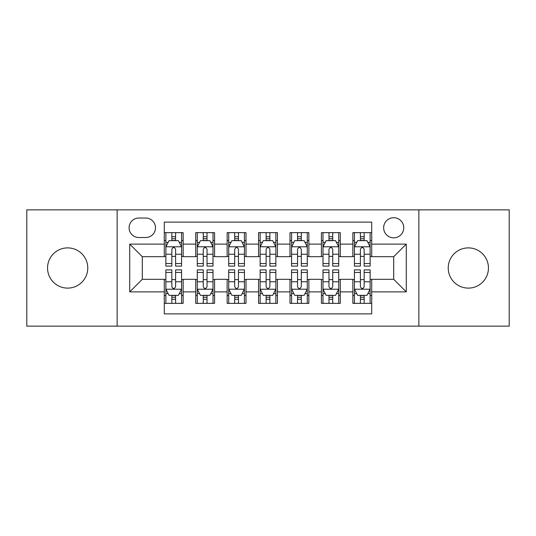 <?xml version="1.0" encoding="UTF-8"?>
<svg xmlns="http://www.w3.org/2000/svg" width="536" height="536" viewBox="0 0 536 536"><rect width="100%" height="100%" fill="white"/><g stroke="black" fill="none" stroke-linecap="round" stroke-linejoin="round"><path stroke-width="0.8" d="M468.343 247.887A20.113 20.113 0 0 0 448.23 268A20.113 20.113 0 0 0 468.343 288.113A20.113 20.113 0 0 0 488.457 268A20.113 20.113 0 0 0 468.343 247.887M67.657 247.887A20.113 20.113 0 0 0 47.543 268A20.113 20.113 0 0 0 67.657 288.113A20.113 20.113 0 0 0 87.77 268A20.113 20.113 0 0 0 67.657 247.887M393.705 217.716A10.057 10.057 0 0 0 383.649 227.773A10.057 10.057 0 0 0 393.705 237.83A10.057 10.057 0 0 0 403.762 227.773A10.057 10.057 0 0 0 393.705 217.716M418.851 326.143L509.2 326.143L509.2 209.857L418.851 209.857L418.851 326.143L117.15 326.143L117.15 209.857L26.8 209.857L26.8 326.143L117.15 326.143M371.709 232.644L352.849 232.644L352.849 244.115L340.28 244.115L340.28 256.684L352.849 256.684L352.849 244.115M340.28 244.115L340.28 232.644L321.426 232.644L321.426 244.115L308.857 244.115L308.857 256.684L321.426 256.684L321.426 244.115M308.857 244.115L308.857 232.644L289.996 232.644L289.996 244.115L277.427 244.115L277.427 256.684L289.996 256.684L289.996 244.115M277.427 244.115L277.427 232.644L258.573 232.644L258.573 244.115L246.004 244.115L246.004 256.684L258.573 256.684L258.573 244.115M246.004 244.115L246.004 232.644L227.143 232.644L227.143 244.115L214.574 244.115L214.574 256.684L227.143 256.684L227.143 244.115M214.574 244.115L214.574 232.644L195.72 232.644L195.72 256.684L183.151 256.684L183.151 232.644L164.291 232.644M164.291 303.356L183.151 303.356L183.151 279.316L195.72 279.316L195.72 303.356L214.574 303.356L214.574 279.316L227.143 279.316L227.143 291.885L214.574 291.885M227.143 291.885L227.143 303.356L246.004 303.356L246.004 279.316L258.573 279.316L258.573 291.885L246.004 291.885M258.573 291.885L258.573 303.356L277.427 303.356L277.427 279.316L289.996 279.316L289.996 291.885L277.427 291.885M289.996 291.885L289.996 303.356L308.857 303.356L308.857 279.316L321.426 279.316L321.426 291.885L308.857 291.885M321.426 291.885L321.426 303.356L340.28 303.356L340.28 279.316L352.849 279.316L352.849 291.885L340.28 291.885M138.837 237.515L145.752 237.515A9.742 9.742 0 0 0 155.494 227.773A9.742 9.742 0 0 0 145.752 218.031L138.837 218.031A9.742 9.742 0 0 0 129.096 227.773A9.742 9.742 0 0 0 138.837 237.515M418.851 209.857L117.15 209.857M371.709 244.115L371.709 222.118L164.291 222.118L164.291 256.684L142.295 256.684L142.295 279.316L164.291 279.316L164.291 313.882L371.709 313.882L371.709 279.316L393.705 279.316L393.705 256.684L371.709 256.684L371.709 244.115L406.275 244.115L406.275 291.885L371.709 291.885M164.291 291.885L129.725 291.885L129.725 244.115L164.291 244.115M352.849 291.885L352.849 303.356L371.709 303.356M164.291 240.503L165.865 240.503M171.835 240.503L175.607 240.503M181.577 240.503L183.151 240.503M164.291 256.369L165.865 256.369M171.835 256.369L175.607 256.369M181.577 256.369L183.151 256.369M164.291 279.631L165.865 279.631M171.835 279.631L175.607 279.631M181.577 279.631L183.151 279.631M164.291 295.497L165.865 295.497M171.835 295.497L175.607 295.497M181.577 295.497L183.151 295.497M195.72 256.369L197.288 256.369M203.258 256.369L207.03 256.369M213.006 256.369L214.574 256.369M195.72 240.503L197.288 240.503M203.258 240.503L207.03 240.503M213.006 240.503L214.574 240.503M195.72 279.631L197.288 279.631M203.258 279.631L207.03 279.631M213.006 279.631L214.574 279.631M195.72 295.497L197.288 295.497M203.258 295.497L207.03 295.497M213.006 295.497L214.574 295.497M227.143 279.631L228.718 279.631M234.688 279.631L238.46 279.631M244.429 279.631L246.004 279.631M227.143 295.497L228.718 295.497M234.688 295.497L238.46 295.497M244.429 295.497L246.004 295.497M227.143 240.503L228.718 240.503M234.688 240.503L238.46 240.503M244.429 240.503L246.004 240.503M227.143 256.369L228.718 256.369M234.688 256.369L238.46 256.369M244.429 256.369L246.004 256.369M258.573 279.631L260.141 279.631M266.117 279.631L269.883 279.631M275.859 279.631L277.427 279.631M258.573 295.497L260.141 295.497M266.117 295.497L269.883 295.497M275.859 295.497L277.427 295.497M258.573 240.503L260.141 240.503M266.117 240.503L269.883 240.503M275.859 240.503L277.427 240.503M258.573 256.369L260.141 256.369M266.117 256.369L269.883 256.369M275.859 256.369L277.427 256.369M289.996 279.631L291.571 279.631M297.54 279.631L301.312 279.631M307.282 279.631L308.857 279.631M289.996 295.497L291.571 295.497M297.54 295.497L301.312 295.497M307.282 295.497L308.857 295.497M289.996 240.503L291.571 240.503M297.54 240.503L301.312 240.503M307.282 240.503L308.857 240.503M289.996 256.369L291.571 256.369M297.54 256.369L301.312 256.369M307.282 256.369L308.857 256.369M321.426 279.631L322.994 279.631M328.97 279.631L332.742 279.631M338.712 279.631L340.28 279.631M321.426 295.497L322.994 295.497M328.97 295.497L332.742 295.497M338.712 295.497L340.28 295.497M321.426 240.503L322.994 240.503M328.97 240.503L332.742 240.503M338.712 240.503L340.28 240.503M321.426 256.369L322.994 256.369M328.97 256.369L332.742 256.369M338.712 256.369L340.28 256.369M352.849 279.631L354.423 279.631M360.393 279.631L364.165 279.631M370.135 279.631L371.709 279.631M352.849 295.497L354.423 295.497M360.393 295.497L364.165 295.497M370.135 295.497L371.709 295.497M352.849 240.503L354.423 240.503M360.393 240.503L364.165 240.503M370.135 240.503L371.709 240.503M352.849 256.369L354.423 256.369M360.393 256.369L364.165 256.369M370.135 256.369L371.709 256.369M142.295 256.684L129.725 244.115M142.295 279.316L129.725 291.885M406.275 244.115L393.705 256.684M406.275 291.885L393.705 279.316M175.607 236.731L171.835 236.731M181.577 263.551L175.607 263.551L175.607 266.117L181.577 266.117L181.577 246.942L178.434 240.657L169.008 240.657L165.865 246.942L165.865 266.117L171.835 266.117L171.835 263.551L165.865 263.551M165.865 246.942L165.865 232.644M181.577 246.942L181.577 232.644M171.835 240.657L171.835 232.644M175.607 232.644L175.607 240.657M175.607 263.551L175.607 249.3C174.347 246.882 173.095 246.882 171.835 249.3L171.835 263.551M171.835 299.269L175.607 299.269M165.865 272.449L171.835 272.449L171.835 269.883L165.865 269.883L165.865 289.058L169.008 295.343L178.434 295.343L181.577 289.058L181.577 269.883L175.607 269.883L175.607 272.449L181.577 272.449M181.577 289.058L181.577 303.356M165.865 289.058L165.865 303.356M175.607 295.343L175.607 303.356M171.835 303.356L171.835 295.343M171.835 272.449L171.835 286.7C173.088 289.118 174.347 289.118 175.607 286.7L175.607 272.449M207.03 236.731L203.258 236.731M213.006 263.551L207.03 263.551L207.03 266.117L213.006 266.117L213.006 246.942L209.857 240.657L200.43 240.657L197.288 246.942L197.288 266.117L203.258 266.117L203.258 263.551L197.288 263.551M197.288 246.942L197.288 232.644M213.006 246.942L213.006 232.644M203.258 240.657L203.258 232.644M207.03 232.644L207.03 240.657M207.03 263.551L207.03 249.3C205.777 246.882 204.518 246.882 203.258 249.3L203.258 263.551M238.46 236.731L234.688 236.731M244.429 263.551L238.46 263.551L238.46 266.117L244.429 266.117L244.429 246.942L241.287 240.657L231.86 240.657L228.718 246.942L228.718 266.117L234.688 266.117L234.688 263.551L228.718 263.551M228.718 246.942L228.718 232.644M244.429 246.942L244.429 232.644M234.688 240.657L234.688 232.644M238.46 232.644L238.46 240.657M238.46 263.551L238.46 249.3C237.207 246.882 235.947 246.882 234.688 249.3L234.688 263.551M269.883 236.731L266.117 236.731M275.859 263.551L269.883 263.551L269.883 266.117L275.859 266.117L275.859 246.942L272.717 240.657L263.283 240.657L260.141 246.942L260.141 266.117L266.117 266.117L266.117 263.551L260.141 263.551M260.141 246.942L260.141 232.644M275.859 246.942L275.859 232.644M266.117 240.657L266.117 232.644M269.883 232.644L269.883 240.657M269.883 263.551L269.883 249.3C268.63 246.882 267.37 246.882 266.117 249.3L266.117 263.551M301.312 236.731L297.54 236.731M307.282 263.551L301.312 263.551L301.312 266.117L307.282 266.117L307.282 246.942L304.14 240.657L294.713 240.657L291.571 246.942L291.571 266.117L297.54 266.117L297.54 263.551L291.571 263.551M291.571 246.942L291.571 232.644M307.282 246.942L307.282 232.644M297.54 240.657L297.54 232.644M301.312 232.644L301.312 240.657M301.312 263.551L301.312 249.3C300.06 246.882 298.8 246.882 297.54 249.3L297.54 263.551M203.258 299.269L207.03 299.269M197.288 272.449L203.258 272.449L203.258 269.883L197.288 269.883L197.288 289.058L200.43 295.343L209.857 295.343L213.006 289.058L213.006 269.883L207.03 269.883L207.03 272.449L213.006 272.449M213.006 289.058L213.006 303.356M197.288 289.058L197.288 303.356M207.03 295.343L207.03 303.356M203.258 303.356L203.258 295.343M203.258 272.449L203.258 286.7C204.518 289.118 205.77 289.118 207.03 286.7L207.03 272.449M234.688 299.269L238.46 299.269M228.718 272.449L234.688 272.449L234.688 269.883L228.718 269.883L228.718 289.058L231.86 295.343L241.287 295.343L244.429 289.058L244.429 269.883L238.46 269.883L238.46 272.449L244.429 272.449M244.429 289.058L244.429 303.356M228.718 289.058L228.718 303.356M238.46 295.343L238.46 303.356M234.688 303.356L234.688 295.343M234.688 272.449L234.688 286.7C235.94 289.118 237.2 289.118 238.46 286.7L238.46 272.449M266.117 299.269L269.883 299.269M260.141 272.449L266.117 272.449L266.117 269.883L260.141 269.883L260.141 289.058L263.283 295.343L272.717 295.343L275.859 289.058L275.859 269.883L269.883 269.883L269.883 272.449L275.859 272.449M275.859 289.058L275.859 303.356M260.141 289.058L260.141 303.356M269.883 295.343L269.883 303.356M266.117 303.356L266.117 295.343M266.117 272.449L266.117 286.7C267.37 289.118 268.63 289.118 269.883 286.7L269.883 272.449M297.54 299.269L301.312 299.269M291.571 272.449L297.54 272.449L297.54 269.883L291.571 269.883L291.571 289.058L294.713 295.343L304.14 295.343L307.282 289.058L307.282 269.883L301.312 269.883L301.312 272.449L307.282 272.449M307.282 289.058L307.282 303.356M291.571 289.058L291.571 303.356M301.312 295.343L301.312 303.356M297.54 303.356L297.54 295.343M297.54 272.449L297.54 286.7C298.793 289.118 300.053 289.118 301.312 286.7L301.312 272.449M332.742 236.731L328.97 236.731M338.712 263.551L332.742 263.551L332.742 266.117L338.712 266.117L338.712 246.942L335.57 240.657L326.143 240.657L322.994 246.942L322.994 266.117L328.97 266.117L328.97 263.551L322.994 263.551M322.994 246.942L322.994 232.644M338.712 246.942L338.712 232.644M328.97 240.657L328.97 232.644M332.742 232.644L332.742 240.657M332.742 263.551L332.742 249.3C331.483 246.882 330.23 246.882 328.97 249.3L328.97 263.551M328.97 299.269L332.742 299.269M322.994 272.449L328.97 272.449L328.97 269.883L322.994 269.883L322.994 289.058L326.143 295.343L335.57 295.343L338.712 289.058L338.712 269.883L332.742 269.883L332.742 272.449L338.712 272.449M338.712 289.058L338.712 303.356M322.994 289.058L322.994 303.356M332.742 295.343L332.742 303.356M328.97 303.356L328.97 295.343M328.97 272.449L328.97 286.7C330.223 289.118 331.483 289.118 332.742 286.7L332.742 272.449M364.165 236.731L360.393 236.731M370.135 263.551L364.165 263.551L364.165 266.117L370.135 266.117L370.135 246.942L366.993 240.657L357.566 240.657L354.423 246.942L354.423 266.117L360.393 266.117L360.393 263.551L354.423 263.551M354.423 246.942L354.423 232.644M370.135 246.942L370.135 232.644M360.393 240.657L360.393 232.644M364.165 232.644L364.165 240.657M364.165 263.551L364.165 249.3C362.912 246.882 361.653 246.882 360.393 249.3L360.393 263.551M360.393 299.269L364.165 299.269M354.423 272.449L360.393 272.449L360.393 269.883L354.423 269.883L354.423 289.058L357.566 295.343L366.993 295.343L370.135 289.058L370.135 269.883L364.165 269.883L364.165 272.449L370.135 272.449M370.135 289.058L370.135 303.356M354.423 289.058L354.423 303.356M364.165 295.343L364.165 303.356M360.393 303.356L360.393 295.343M360.393 272.449L360.393 286.7C361.653 289.118 362.906 289.118 364.165 286.7L364.165 272.449M195.72 291.885L183.151 291.885M195.72 244.115L183.151 244.115M181.496 246.788L165.939 246.788M165.865 242.386L168.143 242.386M179.299 242.386L181.577 242.386M171.835 254.225L165.865 254.225M181.577 254.225L175.607 254.225M175.607 238.728L171.835 238.728M165.939 289.212L181.496 289.212M181.577 293.614L179.299 293.614M168.143 293.614L165.865 293.614M175.607 281.775L181.577 281.775M165.865 281.775L171.835 281.775M171.835 297.272L175.607 297.272M212.926 246.788L197.369 246.788M197.288 242.386L199.566 242.386M210.728 242.386L213.006 242.386M203.258 254.225L197.288 254.225M213.006 254.225L207.03 254.225M207.03 238.728L203.258 238.728M244.349 246.788L228.798 246.788M228.718 242.386L230.996 242.386M242.151 242.386L244.429 242.386M234.688 254.225L228.718 254.225M244.429 254.225L238.46 254.225M238.46 238.728L234.688 238.728M275.779 246.788L260.221 246.788M260.141 242.386L262.419 242.386M273.581 242.386L275.859 242.386M266.117 254.225L260.141 254.225M275.859 254.225L269.883 254.225M269.883 238.728L266.117 238.728M307.202 246.788L291.651 246.788M291.571 242.386L293.849 242.386M305.004 242.386L307.282 242.386M297.54 254.225L291.571 254.225M307.282 254.225L301.312 254.225M301.312 238.728L297.54 238.728M197.369 289.212L212.926 289.212M213.006 293.614L210.728 293.614M199.566 293.614L197.288 293.614M207.03 281.775L213.006 281.775M197.288 281.775L203.258 281.775M203.258 297.272L207.03 297.272M228.798 289.212L244.349 289.212M244.429 293.614L242.151 293.614M230.996 293.614L228.718 293.614M238.46 281.775L244.429 281.775M228.718 281.775L234.688 281.775M234.688 297.272L238.46 297.272M260.221 289.212L275.779 289.212M275.859 293.614L273.581 293.614M262.419 293.614L260.141 293.614M269.883 281.775L275.859 281.775M260.141 281.775L266.117 281.775M266.117 297.272L269.883 297.272M291.651 289.212L307.202 289.212M307.282 293.614L305.004 293.614M293.849 293.614L291.571 293.614M301.312 281.775L307.282 281.775M291.571 281.775L297.54 281.775M297.54 297.272L301.312 297.272M338.631 246.788L323.074 246.788M322.994 242.386L325.272 242.386M336.434 242.386L338.712 242.386M328.97 254.225L322.994 254.225M338.712 254.225L332.742 254.225M332.742 238.728L328.97 238.728M323.074 289.212L338.631 289.212M338.712 293.614L336.434 293.614M325.272 293.614L322.994 293.614M332.742 281.775L338.712 281.775M322.994 281.775L328.97 281.775M328.97 297.272L332.742 297.272M370.061 246.788L354.504 246.788M354.423 242.386L356.701 242.386M367.857 242.386L370.135 242.386M360.393 254.225L354.423 254.225M370.135 254.225L364.165 254.225M364.165 238.728L360.393 238.728M354.504 289.212L370.061 289.212M370.135 293.614L367.857 293.614M356.701 293.614L354.423 293.614M364.165 281.775L370.135 281.775M354.423 281.775L360.393 281.775M360.393 297.272L364.165 297.272"/></g></svg>
